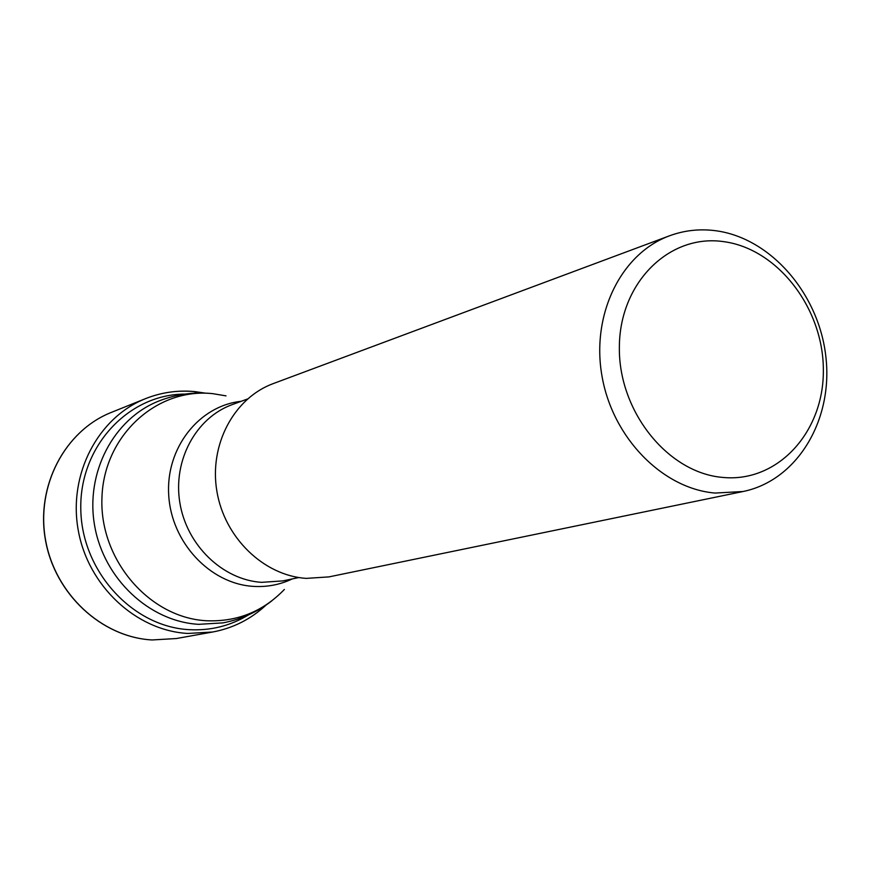 <?xml version="1.0" encoding="UTF-8"?>
<svg xmlns="http://www.w3.org/2000/svg" width="870" height="870" viewBox="0 0 870 870"><rect width="100%" height="100%" fill="white"/><g stroke="black" fill="none" stroke-linecap="round" stroke-linejoin="round"><path stroke-width="1.3" d="M715.086 493.062L743.1 491.506C796.953 480.534 833.036 420.558 825.945 357.45C819.333 294.31 770.983 238.01 715.727 230.735C699.795 228.647 684.396 230.332 669.53 235.792C621.126 253.475 591.013 314.472 601.996 376.101C612.6 437.773 662.483 488.69 715.086 493.062M722.861 477.434C777.813 482.796 823.988 432.009 823.346 370.098C823.498 308.263 777.53 248.494 723.34 241.599C669.193 233.78 619.483 282.75 619.364 347.152C618.418 411.456 667.921 473.041 722.861 477.434M743.1 491.506L328.914 576.897L306.207 578.387C263.762 575.625 224.514 537.736 216.88 491.245C208.963 444.798 233.921 398.003 273.289 383.572L669.53 235.792M266.111 605.02C250.854 619.201 233.04 628.194 212.671 632.011L187.811 633.458C136.014 630.598 87.99 585.88 78.224 530.135C68.121 474.433 97.875 417.513 145.529 398.645C161.352 392.359 177.752 390.032 194.728 391.641L195.859 393.12M184.962 394.099C128.488 394.066 79.627 446.397 80.79 508.548C81.215 570.666 132.044 626.726 189.236 629.673C210.638 630.793 230.387 625.878 248.483 614.905M212.671 632.011L176.338 638.536L152.109 639.961C101.659 637.231 54.984 593.971 45.555 539.976C35.8 486.036 64.837 430.824 111.284 412.423L145.529 398.645C161.418 392.337 177.893 389.988 194.934 391.609M298.823 577.539L282.87 580.899L261.533 582.345C222.524 579.779 186.669 545.175 179.862 502.784C172.793 460.426 195.902 417.763 232.159 404.637L247.461 399.004M241.218 401.298C198.915 405.768 165.626 448.083 168.715 495.204C171.325 542.336 209.942 583.672 253.029 586.358L253.148 586.369C266.949 587.239 279.999 584.749 292.32 578.909M210.877 393.479C193.042 391.924 175.773 394.414 159.079 400.929C113.655 418.611 85.162 472.671 94.634 525.719C103.78 578.822 149.379 621.539 198.643 624.334L222.927 622.876C241.044 619.429 257.379 612.056 271.929 600.768M284.37 589.458C263.066 611.567 237.086 621.996 206.418 620.745C149.346 617.798 99.397 559.758 101.942 497.868C103.628 435.913 156.502 387.498 212.704 393.653L226.015 395.872M205.146 393.109L195 391.62M176.338 638.536L152.065 639.961C101.529 637.231 54.864 593.971 45.447 540.009C35.703 486.091 64.761 430.867 111.284 412.423"/></g></svg>
